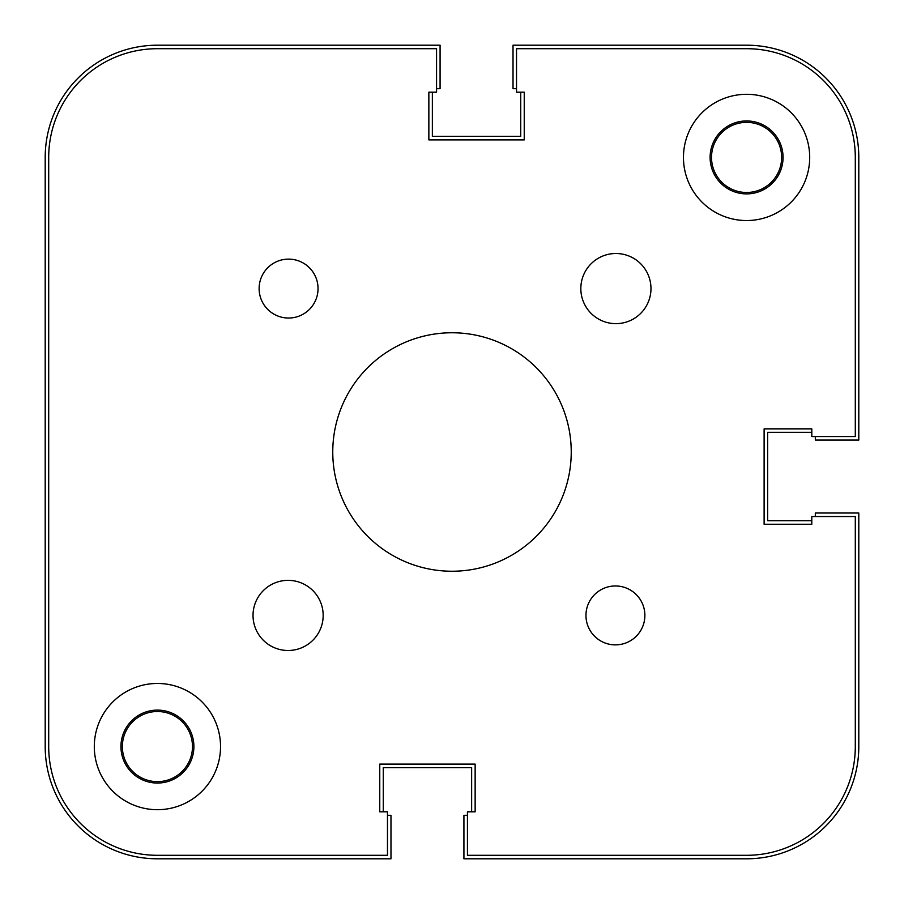 <?xml version="1.0" encoding="UTF-8"?>
<svg xmlns="http://www.w3.org/2000/svg" width="904" height="904" viewBox="0 0 904 904"><rect width="100%" height="100%" fill="white"/><g stroke="black" fill="none" stroke-linecap="round" stroke-linejoin="round"><path stroke-width="1.36" d="M436.564 88.682L440.078 88.682L440.078 45.2L157.42 45.2A112.22 112.22 0 0 0 45.2 157.42L45.2 746.58A112.22 112.22 0 0 0 157.42 858.8L390.98 858.8L390.98 815.318L387.477 815.318M383.262 811.803L383.262 767.62L471.639 767.62L471.639 811.803M815.318 516.523L815.318 513.02L858.8 513.02L858.8 746.58A112.22 112.22 0 0 1 746.58 858.8L463.921 858.8L463.921 815.318L467.436 815.318M811.803 520.738L767.62 520.738L767.62 432.361L811.803 432.361M516.523 88.682L513.02 88.682L513.02 45.2L746.58 45.2A112.22 112.22 0 0 1 858.8 157.42L858.8 440.078L815.318 440.078L815.318 436.564M520.738 92.197L520.738 136.38L432.361 136.38L432.361 92.197M122.356 746.58A35.064 35.064 0 0 0 157.42 781.644A35.064 35.064 0 0 0 192.484 746.58A35.064 35.064 0 0 0 157.42 711.516A35.064 35.064 0 0 0 122.356 746.58M711.516 157.42A35.064 35.064 0 0 0 746.58 192.484A35.064 35.064 0 0 0 781.644 157.42A35.064 35.064 0 0 0 746.58 122.356A35.064 35.064 0 0 0 711.516 157.42M746.58 48.703L516.523 48.703L746.58 48.703A108.717 108.717 0 0 1 855.297 157.42L855.297 436.564L855.297 157.42M48.703 746.58L48.703 157.42L48.703 746.58A108.717 108.717 0 0 0 157.42 855.297L387.477 855.297L387.477 811.803L379.759 811.803L379.759 764.117L379.759 811.803M475.142 764.117L379.759 764.117L475.142 764.117L475.142 811.803L475.142 764.117M475.142 811.803L467.436 811.803L467.436 855.297L746.58 855.297A108.717 108.717 0 0 0 855.297 746.58L855.297 516.523L811.803 516.523L811.803 524.241L764.117 524.241L811.803 524.241M764.117 428.858L764.117 524.241L764.117 428.858L811.803 428.858L764.117 428.858M524.241 139.883L524.241 92.197L524.241 139.883L428.858 139.883L524.241 139.883M428.858 92.197L428.858 139.883L428.858 92.197L436.564 92.197L436.564 48.703L157.42 48.703A108.717 108.717 0 0 0 48.703 157.42M253.03 615.421A35.064 35.064 0 0 0 288.093 650.496A35.064 35.064 0 0 0 323.169 615.421A35.064 35.064 0 0 0 288.093 580.357A35.064 35.064 0 0 0 253.03 615.421M580.831 288.579A35.064 35.064 0 0 0 615.906 323.643A35.064 35.064 0 0 0 650.97 288.579A35.064 35.064 0 0 0 615.906 253.504A35.064 35.064 0 0 0 580.831 288.579M585.961 615.421A29.459 29.459 0 0 0 615.421 644.88A29.459 29.459 0 0 0 644.88 615.421A29.459 29.459 0 0 0 615.421 585.961A29.459 29.459 0 0 0 585.961 615.421M259.12 288.579A29.459 29.459 0 0 0 288.579 318.038A29.459 29.459 0 0 0 318.038 288.579A29.459 29.459 0 0 0 288.579 259.12A29.459 29.459 0 0 0 259.12 288.579M710.103 157.42A36.476 36.476 0 0 0 746.58 193.897A36.476 36.476 0 0 0 783.056 157.42A36.476 36.476 0 0 0 746.58 120.944A36.476 36.476 0 0 0 710.103 157.42M120.944 746.58A36.476 36.476 0 0 0 157.42 783.056A36.476 36.476 0 0 0 193.897 746.58A36.476 36.476 0 0 0 157.42 710.103A36.476 36.476 0 0 0 120.944 746.58M94.298 746.58A63.122 63.122 0 0 0 157.42 809.701A63.122 63.122 0 0 0 220.542 746.58A63.122 63.122 0 0 0 157.42 683.458A63.122 63.122 0 0 0 94.298 746.58M683.458 157.42A63.122 63.122 0 0 0 746.58 220.542A63.122 63.122 0 0 0 809.701 157.42A63.122 63.122 0 0 0 746.58 94.298A63.122 63.122 0 0 0 683.458 157.42M332.762 452A119.238 119.238 0 0 0 452 571.238A119.238 119.238 0 0 0 571.238 452A119.238 119.238 0 0 0 452 332.762A119.238 119.238 0 0 0 332.762 452M467.436 855.297L746.58 855.297M855.297 436.564L811.803 436.564L811.803 428.858M516.523 48.703L516.523 92.197L524.241 92.197"/></g></svg>
